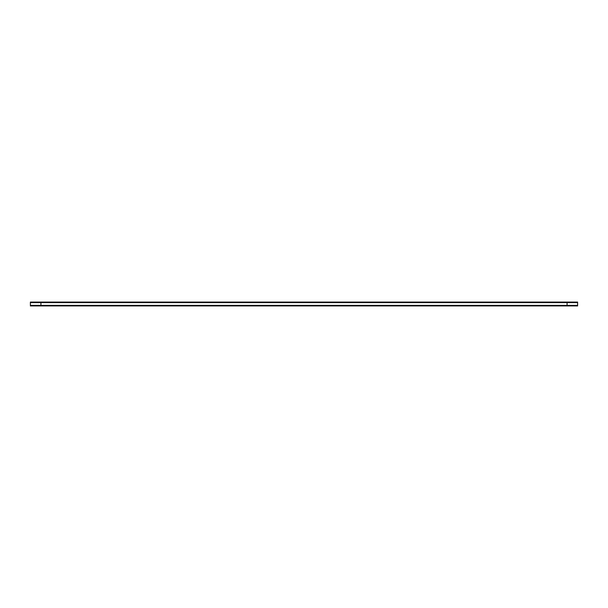 <?xml version="1.0" encoding="UTF-8"?>
<svg xmlns="http://www.w3.org/2000/svg" width="608" height="608" viewBox="0 0 608 608"><rect width="100%" height="100%" fill="white"/><g stroke="black" fill="none" stroke-linecap="round" stroke-linejoin="round"><path stroke-width="0.91" d="M30.4 302.624L577.6 302.624M40.926 305.93L40.926 302.07M30.4 305.93L30.4 302.07L577.6 302.07L577.6 305.93L30.4 305.93M567.074 305.93L567.074 302.07M30.4 305.376L577.6 305.376"/></g></svg>
